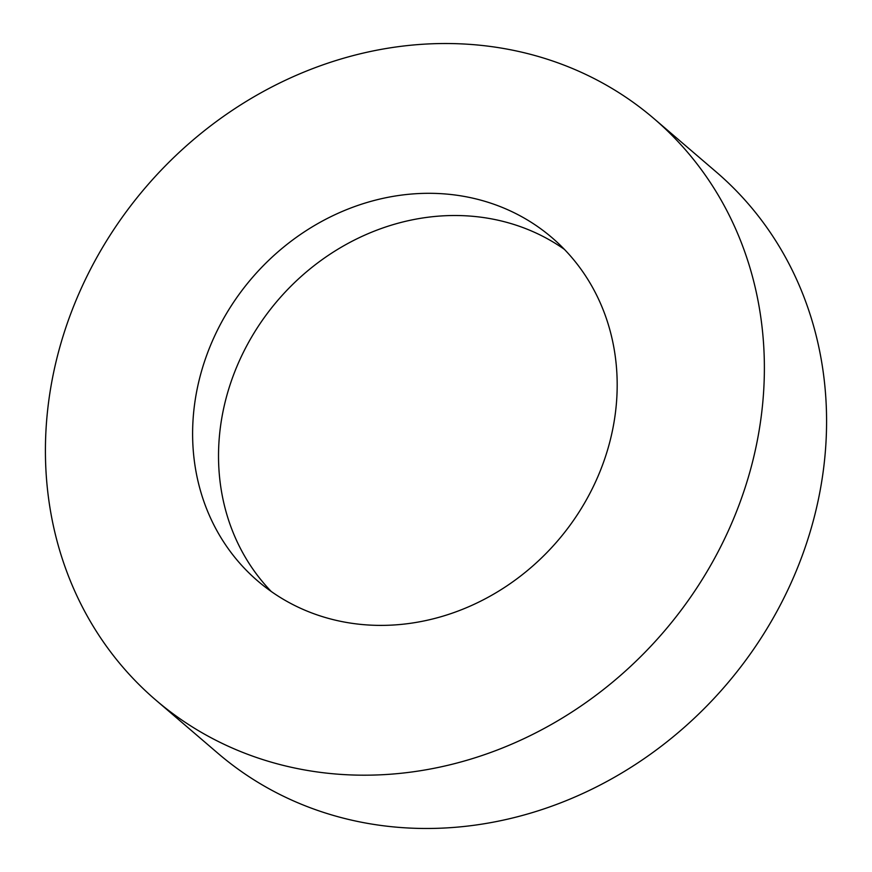 <?xml version="1.0" encoding="UTF-8"?>
<svg xmlns="http://www.w3.org/2000/svg" width="872" height="872" viewBox="0 0 872 872"><rect width="100%" height="100%" fill="white"/><g stroke="black" fill="none" stroke-linecap="round" stroke-linejoin="round"><path stroke-width="1.31" d="M453.048 43.6A382.83 341.323 130.6 0 1 653.978 118.625A382.83 341.323 130.6 0 1 728.6 530.231A382.83 341.323 130.6 0 1 356.746 775.11A382.83 341.323 130.6 0 1 155.815 700.074A382.83 341.323 130.6 0 1 81.194 288.479A382.83 341.323 130.6 0 1 453.048 43.6M653.978 118.625L716.184 171.926A382.83 341.323 130.6 0 1 790.806 583.521A382.83 341.323 130.6 0 1 418.952 828.4A382.83 341.323 130.6 0 1 218.022 753.375L155.815 700.074M271.29 591.532A226.077 201.563 130.6 0 1 243.735 351.601A226.077 201.563 130.6 0 1 459.25 215.558A226.077 201.563 130.6 0 1 564.424 249.381M376.464 625.344A226.077 201.563 130.6 0 1 257.807 581.035A226.077 201.563 130.6 0 1 213.738 337.965A226.077 201.563 130.6 0 1 433.33 193.355A226.077 201.563 130.6 0 1 551.987 237.664A226.077 201.563 130.6 0 1 596.056 480.734A226.077 201.563 130.6 0 1 376.464 625.344"/></g></svg>
